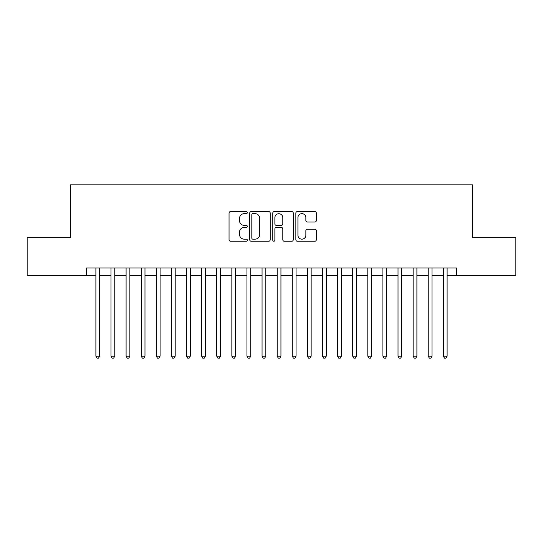<?xml version="1.0" encoding="UTF-8"?>
<svg xmlns="http://www.w3.org/2000/svg" width="543" height="543" viewBox="0 0 543 543"><rect width="100%" height="100%" fill="white"/><g stroke="black" fill="none" stroke-linecap="round" stroke-linejoin="round"><path stroke-width="0.81" d="M247.33 212.618A1.038 1.038 0 0 0 246.291 211.58L230.537 211.58A1.48 1.48 0 0 0 229.051 213.06L229.051 239.755A1.48 1.48 0 0 0 230.537 241.235L246.291 241.235A1.038 1.038 0 0 0 247.33 240.196A1.038 1.038 0 0 0 246.291 239.158L244.255 239.158A4.744 4.744 0 0 1 239.511 234.413L239.511 232.187A4.744 4.744 0 0 1 244.255 227.442L246.291 227.442A1.038 1.038 0 0 0 247.33 226.404A1.038 1.038 0 0 0 246.291 225.365L244.255 225.365A4.744 4.744 0 0 1 239.511 220.621L239.511 218.401A4.744 4.744 0 0 1 244.255 213.657L246.291 213.657A1.038 1.038 0 0 0 247.33 212.618M314.838 222.033A1.48 1.48 0 0 0 316.318 220.546L316.318 213.06A1.48 1.48 0 0 0 314.838 211.58L297.34 211.58A1.48 1.48 0 0 0 295.854 213.06L295.854 239.755A1.48 1.48 0 0 0 297.34 241.235L314.838 241.235A1.48 1.48 0 0 0 316.318 239.755L316.318 230.707A1.48 1.48 0 0 0 314.838 229.221L307.345 229.221A1.48 1.48 0 0 0 305.865 230.707L305.865 235.194A3.964 3.964 0 0 1 301.894 239.158A3.964 3.964 0 0 1 297.931 235.194L297.931 217.621A3.964 3.964 0 0 1 301.894 213.657A3.964 3.964 0 0 1 305.865 217.621L305.865 220.546A1.48 1.48 0 0 0 307.345 222.033L314.838 222.033M86.446 275.505L27.15 275.505L27.15 237.739L70.583 237.739L70.583 184.864L472.417 184.864L472.417 237.739L515.85 237.739L515.85 275.505L456.554 275.505L456.554 267.95L86.446 267.95L86.446 275.505L95.887 275.505M270.204 213.06A1.48 1.48 0 0 0 268.717 211.58L251.226 211.58A1.48 1.48 0 0 0 249.739 213.06L249.739 239.755A1.48 1.48 0 0 0 251.226 241.235L268.717 241.235A1.48 1.48 0 0 0 270.204 239.755L270.204 213.06M274.283 211.58L291.774 211.58A1.48 1.48 0 0 1 293.261 213.06L293.261 239.755A1.48 1.48 0 0 1 291.774 241.235L284.288 241.235A1.48 1.48 0 0 1 282.808 239.755L282.808 228.929A1.48 1.48 0 0 0 281.322 227.442L276.353 227.442A1.48 1.48 0 0 0 274.873 228.929L274.873 240.196A1.038 1.038 0 0 1 273.835 241.235A1.038 1.038 0 0 1 272.796 240.196L272.796 213.06A1.48 1.48 0 0 1 274.283 211.58M99.661 275.505L110.989 275.505M114.77 275.505L126.098 275.505M129.872 275.505L141.207 275.505M144.981 275.505L156.309 275.505M160.09 275.505L171.418 275.505M175.192 275.505L186.527 275.505M190.301 275.505L201.629 275.505M205.41 275.505L216.738 275.505M220.512 275.505L231.847 275.505M235.621 275.505L246.95 275.505M250.73 275.505L262.059 275.505M265.832 275.505L277.168 275.505M280.941 275.505L292.27 275.505M296.05 275.505L307.379 275.505M311.153 275.505L322.488 275.505M326.262 275.505L337.59 275.505M341.371 275.505L352.699 275.505M356.473 275.505L367.808 275.505M371.582 275.505L382.91 275.505M386.691 275.505L398.019 275.505M401.793 275.505L413.128 275.505M416.902 275.505L428.23 275.505M432.011 275.505L443.339 275.505M447.113 275.505L456.554 275.505M252.855 213.657A1.038 1.038 0 0 0 251.816 214.695L251.816 238.119A1.038 1.038 0 0 0 252.855 239.158L255.006 239.158A4.744 4.744 0 0 0 259.751 234.413L259.751 218.401A4.744 4.744 0 0 0 255.006 213.657L252.855 213.657M282.808 217.695A3.964 3.964 0 0 0 278.837 213.732A3.964 3.964 0 0 0 274.873 217.695L274.873 223.886A1.48 1.48 0 0 0 276.353 225.365L281.322 225.365A1.48 1.48 0 0 0 282.808 223.886L282.808 217.695M99.661 267.95L99.661 356.174L95.887 356.174L95.887 267.95M99.661 356.174L98.527 358.136L97.021 358.136L95.887 356.174M114.77 267.95L114.77 356.174L110.989 356.174L110.989 267.95M114.77 356.174L113.636 358.136L112.123 358.136L110.989 356.174M129.872 267.95L129.872 356.174L126.098 356.174L126.098 267.95M129.872 356.174L128.745 358.136L127.232 358.136L126.098 356.174M144.981 267.95L144.981 356.174L141.207 356.174L141.207 267.95M144.981 356.174L143.847 358.136L142.341 358.136L141.207 356.174M160.09 267.95L160.09 356.174L156.309 356.174L156.309 267.95M160.09 356.174L158.956 358.136L157.443 358.136L156.309 356.174M175.192 267.95L175.192 356.174L171.418 356.174L171.418 267.95M175.192 356.174L174.065 358.136L172.552 358.136L171.418 356.174M190.301 267.95L190.301 356.174L186.527 356.174L186.527 267.95M190.301 356.174L189.168 358.136L187.661 358.136L186.527 356.174M205.41 267.95L205.41 356.174L201.629 356.174L201.629 267.95M205.41 356.174L204.277 358.136L202.763 358.136L201.629 356.174M220.512 267.95L220.512 356.174L216.738 356.174L216.738 267.95M220.512 356.174L219.379 358.136L217.872 358.136L216.738 356.174M235.621 267.95L235.621 356.174L231.847 356.174L231.847 267.95M235.621 356.174L234.488 358.136L232.981 358.136L231.847 356.174M250.73 267.95L250.73 356.174L246.95 356.174L246.95 267.95M250.73 356.174L249.597 358.136L248.083 358.136L246.95 356.174M265.832 267.95L265.832 356.174L262.059 356.174L262.059 267.95M265.832 356.174L264.699 358.136L263.192 358.136L262.059 356.174M280.941 267.95L280.941 356.174L277.168 356.174L277.168 267.95M280.941 356.174L279.808 358.136L278.301 358.136L277.168 356.174M296.05 267.95L296.05 356.174L292.27 356.174L292.27 267.95M296.05 356.174L294.917 358.136L293.403 358.136L292.27 356.174M311.153 267.95L311.153 356.174L307.379 356.174L307.379 267.95M311.153 356.174L310.019 358.136L308.512 358.136L307.379 356.174M326.262 267.95L326.262 356.174L322.488 356.174L322.488 267.95M326.262 356.174L325.128 358.136L323.621 358.136L322.488 356.174M341.371 267.95L341.371 356.174L337.59 356.174L337.59 267.95M341.371 356.174L340.237 358.136L338.723 358.136L337.59 356.174M356.473 267.95L356.473 356.174L352.699 356.174L352.699 267.95M356.473 356.174L355.339 358.136L353.832 358.136L352.699 356.174M371.582 267.95L371.582 356.174L367.808 356.174L367.808 267.95M371.582 356.174L370.448 358.136L368.935 358.136L367.808 356.174M386.691 267.95L386.691 356.174L382.91 356.174L382.91 267.95M386.691 356.174L385.557 358.136L384.044 358.136L382.91 356.174M401.793 267.95L401.793 356.174L398.019 356.174L398.019 267.95M401.793 356.174L400.659 358.136L399.153 358.136L398.019 356.174M416.902 267.95L416.902 356.174L413.128 356.174L413.128 267.95M416.902 356.174L415.768 358.136L414.255 358.136L413.128 356.174M432.011 267.95L432.011 356.174L428.23 356.174L428.23 267.95M432.011 356.174L430.877 358.136L429.364 358.136L428.23 356.174M447.113 267.95L447.113 356.174L443.339 356.174L443.339 267.95M447.113 356.174L445.979 358.136L444.473 358.136L443.339 356.174"/></g></svg>

